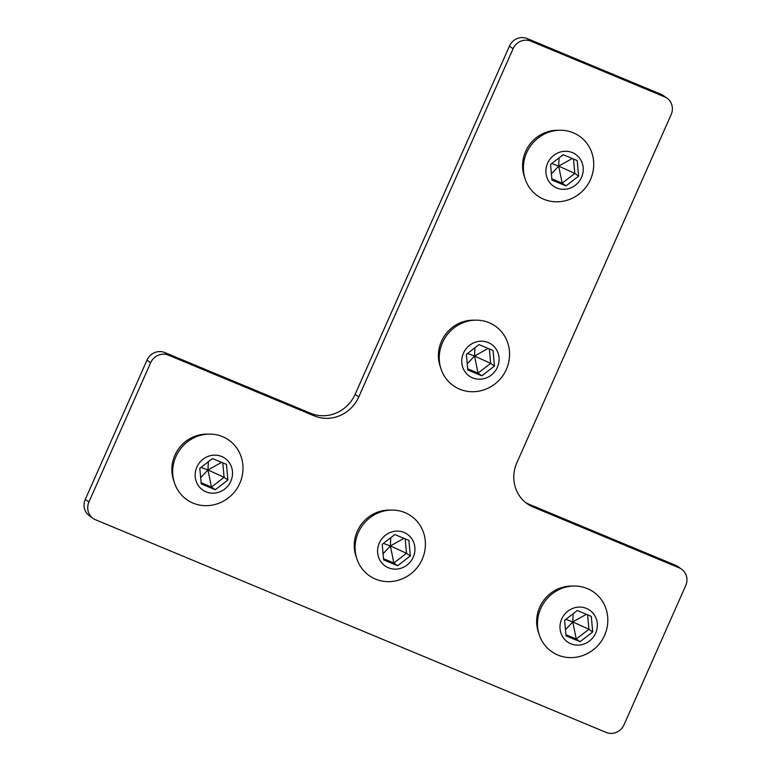 <?xml version="1.0" encoding="UTF-8"?>
<svg xmlns="http://www.w3.org/2000/svg" width="771" height="771" viewBox="0 0 771 771"><rect width="100%" height="100%" fill="white"/><g stroke="black" fill="none" stroke-linecap="round" stroke-linejoin="round"><path stroke-width="1.16" d="M530.843 41.142A13.878 13.136 125.4 0 0 513.072 48.737L358.775 396.92A34.705 32.854 -54.6 0 1 314.346 415.906L168.425 355.132A13.878 13.136 125.4 0 0 150.653 362.727L88.935 501.998A13.878 13.136 125.4 0 0 93.06 518.382A13.878 13.136 125.4 0 0 95.479 519.721L606.228 732.45A13.878 13.136 125.4 0 0 623.999 724.856L685.718 585.584A13.878 13.136 125.4 0 0 681.593 569.2A13.878 13.136 125.4 0 0 679.164 567.851L533.243 507.077A34.705 32.854 -54.6 0 1 527.181 503.723A34.705 32.854 -54.6 0 1 516.859 462.764L671.155 114.58A13.878 13.136 125.4 0 0 667.031 98.196A13.878 13.136 125.4 0 0 664.602 96.857L530.843 41.142L527.191 38.55A13.878 13.136 125.4 0 0 509.419 46.144L355.132 394.328A34.705 32.854 -54.6 0 1 310.703 413.314L164.772 352.54A13.878 13.136 125.4 0 0 147.001 360.134L85.282 499.406A13.878 13.136 125.4 0 0 89.407 515.789L93.06 518.382M667.031 98.196L663.388 95.604A13.878 13.136 125.4 0 0 660.959 94.264L527.191 38.55M681.593 569.2L677.94 566.608A13.878 13.136 125.4 0 0 675.521 565.268L529.59 504.485A34.705 32.854 -54.6 0 1 525.398 502.355M207.65 434.15A34.281 32.459 125.4 0 0 201.279 434.574A34.281 32.459 125.4 0 0 174.034 481.499M222.559 436.656A36.439 34.493 125.4 0 0 175.913 456.596A36.439 34.493 125.4 0 0 193.107 503.126A36.439 34.493 125.4 0 0 215.157 504.465A37.615 37.615 0 0 0 242.894 465.395A36.439 34.493 125.4 0 0 222.559 436.656M221.682 456.499A19.362 18.331 125.4 0 0 196.884 467.091A19.362 18.331 125.4 0 0 206.021 491.821A19.362 18.331 125.4 0 0 230.818 481.229A19.362 18.331 125.4 0 0 221.682 456.499M200.662 477.75L207.948 469.973L211.466 487.05L201.115 482.742M221.547 462.369L207.948 469.973L224.101 477.316L211.466 487.05L215.263 489.749L201.221 483.899L199.805 468.315L212.439 458.572L226.481 464.421L227.888 480.005L215.263 489.749M222.79 462.889L224.101 477.316L227.888 480.005M200.961 467.419L207.948 469.973L208.363 461.723M390.059 510.123A34.281 32.459 125.4 0 0 383.688 510.547A34.281 32.459 125.4 0 0 356.443 557.472M572.467 586.095A34.281 32.459 125.4 0 0 566.097 586.519A34.281 32.459 125.4 0 0 538.852 633.444M404.968 512.628A36.439 34.493 125.4 0 0 358.322 532.568A36.439 34.493 125.4 0 0 375.516 579.098A36.439 34.493 125.4 0 0 397.566 580.438A37.615 37.615 0 0 0 425.303 541.367A36.439 34.493 125.4 0 0 404.968 512.628M404.091 532.472A19.362 18.331 125.4 0 0 379.293 543.063A19.362 18.331 125.4 0 0 388.43 567.793A19.362 18.331 125.4 0 0 413.227 557.202A19.362 18.331 125.4 0 0 404.091 532.472M383.071 553.723L390.357 545.945L393.875 563.023L383.524 558.715M403.956 538.341L390.357 545.945L406.51 553.289L393.875 563.023L397.672 565.721L383.63 559.871L382.214 544.287L394.848 534.544L408.89 540.394L410.297 555.978L397.672 565.721M405.199 538.862L406.51 553.289L410.297 555.978M383.37 543.401L390.357 545.945L390.772 537.695M587.377 588.601A36.439 34.493 125.4 0 0 540.731 608.541A36.439 34.493 125.4 0 0 557.925 655.071A36.439 34.493 125.4 0 0 579.975 656.41A37.615 37.615 0 0 0 607.712 617.34A36.439 34.493 125.4 0 0 587.377 588.601M586.5 608.444A19.362 18.331 125.4 0 0 561.702 619.046A19.362 18.331 125.4 0 0 570.839 643.766A19.362 18.331 125.4 0 0 595.636 633.174A19.362 18.331 125.4 0 0 586.5 608.444M565.48 629.695L572.766 621.918L576.284 638.995L565.933 634.687M586.365 614.314L572.766 621.918L588.919 629.261L576.284 638.995L580.081 641.694L566.039 635.844L564.623 620.26L577.257 610.526L591.299 616.366L592.706 631.96L580.081 641.694M587.608 614.834L588.919 629.261L592.706 631.96M565.779 619.373L572.766 621.918L573.181 613.668M558.377 130.289A34.281 32.459 125.4 0 0 525.61 151.444A34.281 32.459 125.4 0 0 524.762 177.638M573.287 132.795A36.439 34.493 125.4 0 0 526.641 152.735A36.439 34.493 125.4 0 0 543.834 199.265A36.439 34.493 125.4 0 0 565.885 200.605A37.615 37.615 0 0 0 593.622 161.534A36.439 34.493 125.4 0 0 573.287 132.795M572.41 152.639A19.362 18.331 125.4 0 0 547.612 163.23A19.362 18.331 125.4 0 0 556.749 187.96A19.362 18.331 125.4 0 0 581.546 177.369A19.362 18.331 125.4 0 0 572.41 152.639M551.39 173.889L558.676 166.112L562.194 183.19L551.843 178.882M572.275 158.508L558.676 166.112L574.829 173.456L562.194 183.19L565.991 185.888L551.949 180.038L550.542 164.454L563.167 154.711L577.209 160.561L578.626 176.145L565.991 185.888M573.518 159.028L574.829 173.456L578.626 176.145M551.689 163.558L558.676 166.112L559.091 157.862M474.213 320.206A34.281 32.459 125.4 0 0 441.446 341.36A34.281 32.459 125.4 0 0 440.598 367.555M489.132 322.712A36.439 34.493 125.4 0 0 442.477 342.652A36.439 34.493 125.4 0 0 459.67 389.182A36.439 34.493 125.4 0 0 481.73 390.521A37.615 37.615 0 0 0 509.458 351.451A36.439 34.493 125.4 0 0 489.132 322.712M488.245 342.555A19.362 18.331 125.4 0 0 463.458 353.147A19.362 18.331 125.4 0 0 472.594 377.877A19.362 18.331 125.4 0 0 497.382 367.285A19.362 18.331 125.4 0 0 488.245 342.555M467.236 363.806L474.522 356.029L478.039 373.106L467.679 368.798M488.12 348.425L474.522 356.029L490.664 363.372L478.039 373.106L481.827 375.805L467.785 369.955L466.378 354.371L479.013 344.627L493.055 350.477L494.462 366.061L481.827 375.805M489.363 348.945L490.664 363.372L494.462 366.061M467.534 353.475L474.522 356.029L474.926 347.779M513.072 48.737L509.419 46.144M358.775 396.92L355.132 394.328M314.346 415.906L310.703 413.314M168.425 355.132L164.772 352.54M150.653 362.727L147.001 360.134M88.935 501.998L85.282 499.406M679.164 567.851L675.521 565.268M533.243 507.077L529.59 504.485M664.602 96.857L660.959 94.264"/></g></svg>
